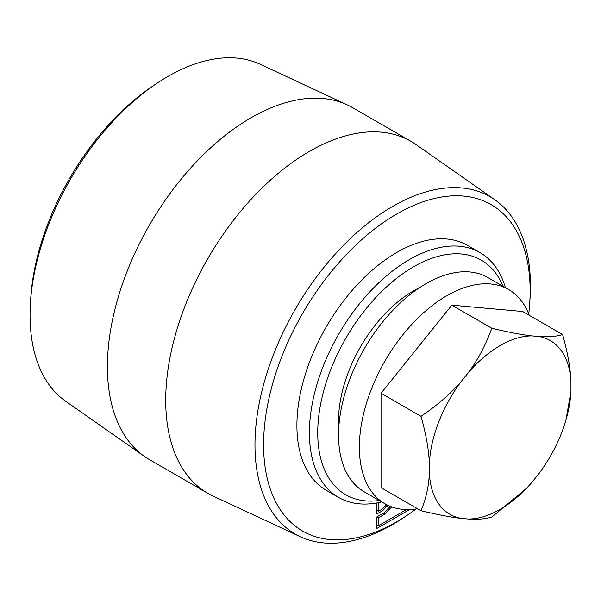 <?xml version="1.0" encoding="UTF-8"?>
<svg xmlns="http://www.w3.org/2000/svg" width="601" height="601" viewBox="0 0 601 601"><rect width="100%" height="100%" fill="white"/><g stroke="black" fill="none" stroke-linecap="round" stroke-linejoin="round"><path stroke-width="0.9" d="M144.488 456.459L65.599 401.205A194.784 112.462 -60 0 1 30.05 315.089A194.784 112.462 -60 0 1 30.456 302.619A194.784 112.462 -60 0 1 157.184 83.118A194.784 112.462 -60 0 1 260.135 64.254L347.431 104.95A203.206 117.323 120 0 0 192.771 165.711A203.206 117.323 120 0 0 107.406 366.625A203.206 117.323 120 0 0 144.488 456.459A203.206 117.323 120 0 0 149.491 459.645L207.796 493.308A203.206 117.323 120 0 0 213.062 496.05L300.357 536.746A194.784 112.462 120 0 0 403.309 517.882L407.117 515.342A188.481 108.819 -60 0 1 263.764 452.568A188.481 108.819 -60 0 1 393.437 215.962A188.481 108.819 -60 0 1 530.135 290.884A188.481 108.819 -60 0 1 529.736 302.949A188.481 108.819 -60 0 1 528.737 313.947M157.184 83.118L153.375 85.658A188.481 108.819 120 0 0 30.749 298.051L30.456 302.619M529.736 302.949L530.037 298.381A194.784 112.462 120 0 0 530.443 285.911A194.784 112.462 120 0 0 494.893 199.795L416.005 144.541A203.206 117.323 120 0 0 411.001 141.355L352.689 107.692A203.206 117.323 120 0 0 347.431 104.95M416.14 508.972A188.481 108.819 -60 0 1 407.117 515.342M494.893 199.795A194.784 112.462 120 0 0 343.231 245.569A194.784 112.462 120 0 0 254.974 444.95A194.784 112.462 120 0 0 300.357 536.746M505.418 287.676A141.355 81.616 120 0 0 480.034 252.623L467.54 245.403A141.355 81.616 120 0 0 358.609 283.281A141.355 81.616 120 0 0 296.909 425.538A141.355 81.616 120 0 0 326.185 490.251L338.679 497.463A141.355 81.616 120 0 0 381.733 501.91M409.589 509.558L376.872 528.452L376.872 516.913L384.557 512.473A36.473 21.058 -60 0 1 390.417 506.425M388.006 505.373A46.938 27.098 120 0 0 382.807 510.595L376.872 514.028L376.872 502.947M411.001 141.355A203.206 117.323 120 0 0 254.411 195.791A203.206 117.323 120 0 0 165.711 400.289A203.206 117.323 120 0 0 207.796 493.308M379.306 500.513A135.465 78.213 -60 0 1 345.785 338.34A135.465 78.213 -60 0 1 502.992 286.279M480.034 252.623A141.355 81.616 120 0 0 371.102 290.493A141.355 81.616 120 0 0 309.402 432.75A141.355 81.616 120 0 0 338.679 497.463M419.528 287.691A106.016 61.212 120 0 0 338.551 420.73A106.016 61.212 120 0 0 338.791 427.521M378.435 502.654L378.435 511.316L376.872 510.414M378.435 511.316L382.461 508.994A49.147 28.375 -60 0 1 386.676 504.72M382.807 510.595L381.244 509.693M391.935 506.996A34.265 19.78 120 0 0 384.963 514.043L383.4 513.141M384.963 514.043L378.435 517.814L376.872 516.913M378.435 517.814L378.435 525.747L376.872 524.846M378.435 525.747L406.434 509.58M461.11 518.378C450.803 517.221 437.445 514.674 421.016 510.73C426.094 498.522 428.866 486.006 429.347 473.19A100.307 57.914 120 0 0 461.11 518.378L468.389 519.024A100.307 57.914 120 0 0 526.506 488.275A100.307 57.914 120 0 0 531.908 482.348L539.187 473.295A100.307 57.914 120 0 0 565.992 419.881A100.307 57.914 120 0 0 570.95 391.431L565.992 419.881M429.347 463.484C428.866 450.111 426.094 434.388 421.016 416.328C437.445 405.134 450.803 393.565 461.11 381.62A100.307 57.914 120 0 0 429.347 463.484L429.347 473.19M468.389 372.567C477.727 360.074 485.54 345.297 491.821 328.244C508.243 332.188 521.608 334.742 531.908 335.891A100.307 57.914 120 0 0 468.389 372.567L461.11 381.62M539.187 336.545C548.533 337.146 556.346 336.485 562.619 334.569C567.697 352.637 570.469 368.353 570.95 381.733A100.307 57.914 120 0 0 539.187 336.545L531.908 335.891M526.393 488.395L491.821 517.055C485.54 518.971 477.727 519.625 468.389 519.024M562.619 334.569L522.637 311.491L451.839 305.165L381.034 393.242L381.034 487.644L421.016 510.73M570.95 391.431L570.95 381.733M491.821 328.244L451.839 305.165M421.016 416.328L381.034 393.242M529.263 315.315A123.686 71.414 120 0 0 508.679 289.562L487.862 277.542A123.686 71.414 120 0 0 392.543 310.679A123.686 71.414 120 0 0 338.551 435.154A123.686 71.414 120 0 0 364.168 491.776L384.993 503.796A123.686 71.414 120 0 0 417.582 508.747M508.679 289.562A123.686 71.414 120 0 0 413.368 322.699A123.686 71.414 120 0 0 359.375 447.174A123.686 71.414 120 0 0 384.993 503.796"/></g></svg>
